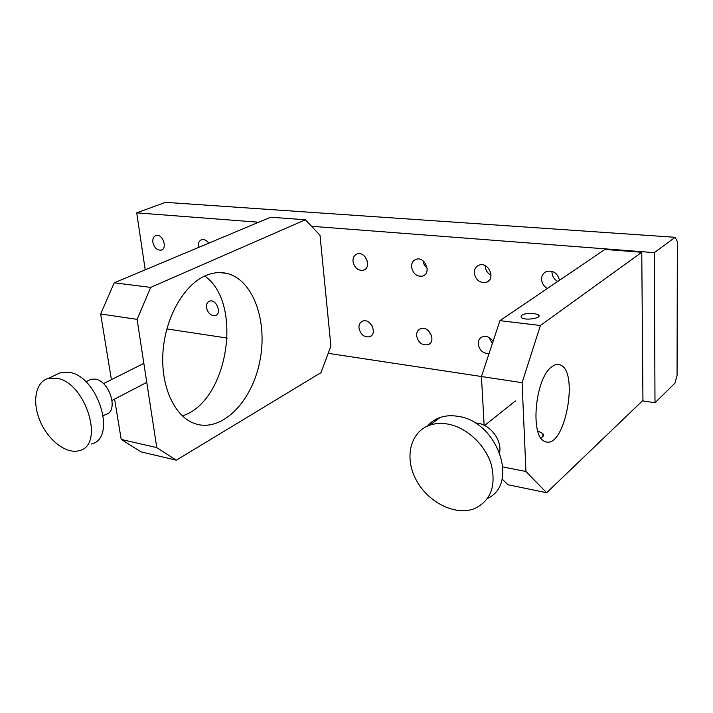 <?xml version="1.0" encoding="UTF-8"?>
<svg xmlns="http://www.w3.org/2000/svg" width="713" height="713" viewBox="0 0 713 713"><rect width="100%" height="100%" fill="white"/><g stroke="black" fill="none" stroke-linecap="round" stroke-linejoin="round"><path stroke-width="1.07" d="M675.14 237.295L677.35 241.654L677.065 375.555L674.926 383.193L654.997 402.756L654.338 252.634L675.14 237.295L165.407 202.349L136.718 212.848L258.703 222.224M166.851 328.934L227.26 338.069M328.194 353.336L481.444 376.509M642.431 400.858L654.997 402.756M206.494 307.597C206.191 304.237 207.225 302.08 209.595 301.127C216.28 298.64 222.313 313.818 215.371 315.627C210.941 316.037 207.982 313.363 206.494 307.597M358.96 328.007C358.791 324.549 360.047 322.258 362.721 321.126C370.698 317.882 377.917 334.228 369.637 336.75C364.093 337.481 360.537 334.566 358.96 328.007M416.588 335.716C416.472 332.24 417.809 329.905 420.581 328.711C429.057 325.128 436.837 341.875 428.032 344.718C422.016 345.609 418.201 342.605 416.588 335.716M489.02 353.63C483.031 353.568 479.43 350.341 478.209 343.96C478.147 340.484 479.555 338.105 482.425 336.83C486.56 335.671 490.125 337.16 493.102 341.295M152.867 242.295C152.502 238.677 153.562 236.413 156.04 235.486C162.617 233.311 167.903 248.668 161.111 250.147C157.02 250.415 154.266 247.803 152.867 242.295M198.526 247.464L198.383 246.636C198.071 242.964 199.203 240.646 201.806 239.675C204.364 239.149 206.672 240.317 208.74 243.178M352.98 261.395C352.81 257.571 354.227 255.085 357.213 253.917C365.6 250.851 372.079 267.901 363.425 270.218C357.935 270.842 354.459 267.901 352.98 261.395M411.553 266.992C411.446 263.124 412.952 260.575 416.071 259.336C425.01 255.949 431.962 273.462 422.729 276.074C416.775 276.84 413.05 273.819 411.553 266.992M474.261 272.972C474.216 269.077 475.821 266.475 479.074 265.147C488.628 261.395 496.141 279.371 486.284 282.339C479.796 283.275 475.785 280.156 474.261 272.972M547.406 288.462C543.841 286.421 541.898 283.4 541.568 279.398C541.595 275.485 543.297 272.821 546.684 271.403C553.297 270.236 557.584 273.186 559.527 280.245M311.554 226.288L654.338 252.634M145.211 269.826L136.718 212.848M552.022 271.314L551.987 272.518C552.299 276.475 554.215 279.451 557.753 281.448M485.232 265.691L485.241 266.421C485.633 270.379 487.567 273.293 491.043 275.173M423.005 260.771L424.28 265.004L427.185 268.346M365.011 256.716L367.391 261.413M489.002 337.436L492.335 343.613M428.014 330.342L431.677 336.01M371.58 324.994L372.248 326.135M538.368 431.249L542.816 433.522C544.055 435.385 543.395 436.819 540.819 437.809M642.939 400.367L546.648 492.736L525.944 471.507L522.094 382.676L540.401 325.502L641.762 252.286L642.939 400.367M502.041 478.976L507.977 484.733L546.648 492.736M551.746 366.83C535.017 378.077 529.768 437.408 544.982 441.445C564.536 451.035 579.981 370.207 559.767 364.806C557.236 363.96 554.562 364.637 551.746 366.83M484.127 425.251L481.444 376.535L499.938 320.654L604.945 249.443L641.762 252.286M533.752 313.399L538.315 314.789C543.03 318.043 525.151 320.984 521.301 317.588C520.33 314.62 524.483 313.221 533.752 313.399M499.938 320.654L540.401 325.502M481.444 376.535L522.094 382.676M503.004 466.962L525.944 471.507M321.002 372.632L176.316 460.188L156.78 447.621L137.092 319.362L150.701 287.392L305.396 219.773L319.985 235.219L330.903 346.063L321.002 372.632M156.78 447.621L121.201 439.431L141.014 451.873L176.316 460.188M182.332 415.893C228.017 401.918 243.748 303.381 204.765 276.02M205.166 275.842C183.829 285.182 165.425 317.392 163.001 351.634C160.478 385.885 174.222 416.018 194.043 423.326C220.656 433.415 251.181 403.175 259.514 362.774C268.329 322.508 253.668 279.505 226.556 273.346C219.604 271.787 212.474 272.624 205.166 275.842M111.406 379.646L100.658 313.978L137.092 319.362M121.201 439.431L114.597 399.111M100.658 313.978L114.232 282.82L150.701 287.392M114.232 282.82L270.628 217.224L305.396 219.773M56.577 378.22C85.863 382.132 105.203 445.572 79.188 450.634C66.523 454.448 48.324 440.5 40.186 421.267C31.844 402.079 35.436 381.74 48.413 378.371L56.577 378.22M55.953 374.788L60.872 372.453L69.036 372.266C98.278 376.009 117.271 438.86 91.246 444.03M88.501 380.484L91.05 379.227L95.301 379.111C109.838 381.009 118.902 411.659 105.863 414.36L103.367 415.688M447.8 424.066C466.347 427.319 485.134 444.547 491.186 464.252C496.391 486.008 490.794 500.82 474.395 508.672C455.126 516.159 427.898 502.273 416.169 479.947C404.128 457.728 410.118 431.784 429.859 425.144C435.349 423.29 441.329 422.934 447.8 424.066M427.479 426.071C430.839 422.123 435.055 419.271 440.108 417.497C445.58 415.634 451.525 415.251 457.942 416.339C497.166 421.098 519.456 483.958 487.576 498.405M475.018 422.925L477.986 423.228C490.553 425.064 501.979 440.322 499.644 452.256M486.284 282.339L488.753 280.815M422.729 276.074L424.743 274.942M363.425 270.218L365.074 269.354M161.111 250.147L161.904 249.817M428.032 344.718L430.099 343.381M369.637 336.75L371.366 335.716M215.371 315.627L216.404 315.119M542.932 436.525L542.816 433.522M559.767 364.806L557.254 364.459M538.395 316.848L538.315 314.789M226.556 273.346L219.649 272.58M60.872 372.453L48.413 378.371M143.848 363.372L103.456 383.639M146.762 382.373L112.11 400.403M91.05 379.227L85.854 381.785M440.108 417.497L429.859 425.144M515.383 400.956L484.626 425.501"/></g></svg>
